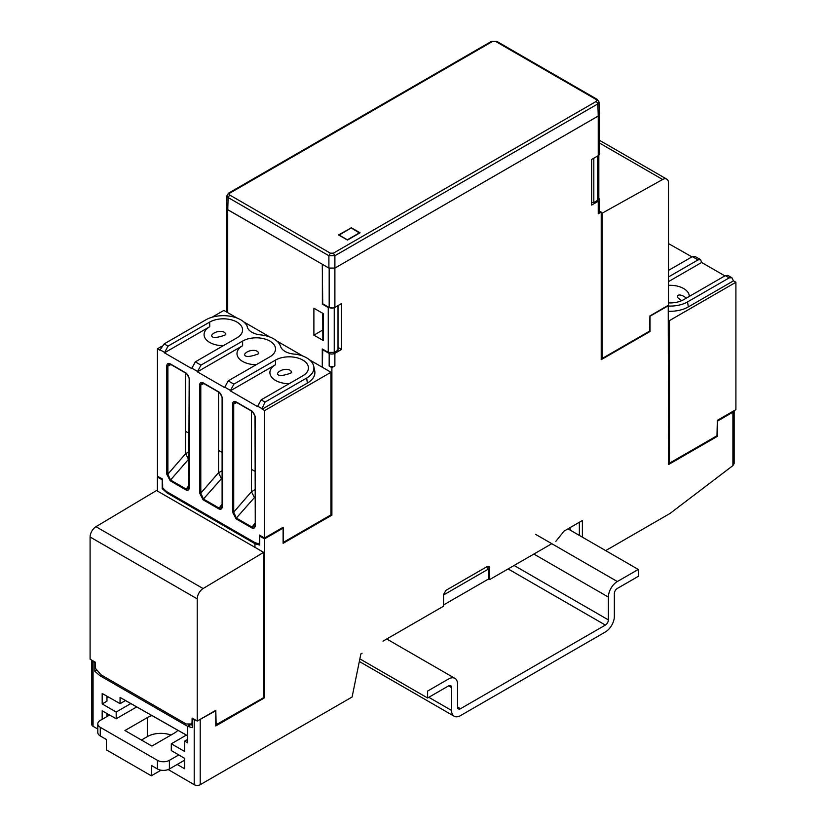<?xml version="1.0" encoding="UTF-8"?>
<svg xmlns="http://www.w3.org/2000/svg" width="826" height="826" viewBox="0 0 826 826"><rect width="100%" height="100%" fill="white"/><g stroke="black" fill="none" stroke-linecap="round" stroke-linejoin="round"><path stroke-width="1.24" d="M106.957 697.691L108.268 696.938M106.957 696.194L106.957 701.16L102.187 703.917L102.187 693.479L120.08 703.649L120.08 697.433L187.667 735.801M130.807 703.566L116.177 712.012L102.187 703.917M116.177 712.012L116.198 718.765L102.187 710.804L102.187 719.312M187.698 726.374L99.791 675.616L94.856 671.27L96.952 670.062M91.954 660.263L94.856 662.431L94.856 671.27M97.798 729.038L93.059 726.322A4.233 2.447 0 0 1 91.81 724.588L91.81 660.18M136.713 706.922L116.198 718.765M338.01 305.599L338.01 350.214L338.02 305.589M313.89 335.149L323.472 340.684L323.472 313.725L313.89 308.201L313.89 335.149L322.811 330.008M322.336 264.279L227.708 209.711A4.233 2.447 180 0 1 226.469 207.987A4.233 2.447 180 0 1 226.52 207.594M322.274 264.31L322.729 303.792M333.188 307.995L328.252 307.54L322.274 304.051M338.01 350.214L334.241 352.382L328.252 352.403L322.274 348.975L322.274 367.24M157.374 491.005L157.374 477.005L158.148 476.561M598.829 155.216L598.829 198.622L597.58 200.346L593.822 202.515L591.664 202.525M593.822 158.189L593.822 202.515M570.219 527.535L570.219 530.137M486.937 566.677L488.342 569.124L488.342 579.109L443.541 604.973M120.08 703.649L125.469 700.541L187.667 735.852M255.038 543.735L167.11 492.977L162.185 488.631L162.185 479.782L157.374 477.005M162.887 488.228L162.185 488.631M579.356 522.259L579.356 535.413M488.342 569.124L443.541 594.988M125.469 700.541L120.08 697.433M106.957 714.965L108.227 714.232M188.173 723.968L189.061 724.485L189.061 725.579L189.061 724.485M167.11 492.977L168.05 492.441M99.791 675.616L101.102 674.852M106.957 713.519L106.957 716.555M177.198 764.473L184.694 768.799L184.694 758.402L171.281 750.524L171.312 743.792L186.356 735.099M187.667 739.415L184.694 741.139L184.694 751.515L171.312 743.792M168.205 769.543L194.213 784.69L194.213 719.745L192.437 718.713L192.437 727.675L187.667 726.384L190.599 724.691L192.437 725.176M184.694 741.139L187.667 742.873L187.667 726.384M383.027 641.141L443.541 606.201L443.541 594.503L445.937 590.353L487.237 566.512L488.93 566.347L489.632 567.896L487.247 566.502M323.472 339.538L322.842 339.176L322.749 313.312M338.02 347.478L341.479 349.491L341.479 303.586L334.891 307.396L334.891 268.089L598.241 116.022L599.48 114.256L599.108 102.104M322.346 367.281L322.749 349.253M198.426 720.355L215.782 710.742L215.782 725.951L264.547 697.794L264.547 538.841L283.111 528.124L283.111 543.322L331.887 515.166L331.887 367.611L334.881 365.887L334.881 353.311L341.479 349.491M334.881 353.311A4.233 2.447 180 0 1 329.171 353.456L322.346 349.481M649.473 331.185L650.01 331.505L601.225 359.661L601.225 212.096L598.241 213.82A4.233 2.447 0 0 0 599.48 212.096L599.48 199.531A4.233 2.447 0 0 0 598.829 198.23M322.377 264.299L329.182 268.243L334.891 268.089L598.241 116.043L598.241 155.649L591.664 159.439L591.664 205.054L598.241 201.255A4.233 2.447 0 0 0 599.48 199.531M362.077 653.242L360.869 653.934L352.103 697.01L200.212 784.7A4.233 2.447 180 0 1 194.213 784.69M551.809 543.694L489.632 579.594L489.632 567.896M582.382 537.158L582.382 520.514L564.096 531.077L555.805 541.391M668.234 305.362L668.595 464.522L717.35 436.365L717.35 421.157L732.91 412.174L732.91 465.606L670.02 513.452L605.675 550.612M668.595 305.568L649.938 316.255M650.01 331.505L650.01 316.296M322.357 264.31L322.357 303.576L329.182 307.54A4.233 2.447 0 0 0 334.891 307.396M598.241 116.043L599.48 114.318L599.48 153.915A4.233 2.447 0 0 1 598.241 155.649M717.35 436.365L716.638 435.952M256.277 543.023L254.935 543.797L254.935 547.328M264.547 697.794L263.659 697.289M330.999 514.65L331.887 515.166M331.887 367.611L329.171 366.032L329.171 353.456M334.881 365.887A4.233 2.447 180 0 1 329.171 366.032M601.225 212.096L599.48 211.095M329.182 268.243L329.182 307.54M282.389 527.711L283.111 528.124M260.51 535.661L259.746 536.105L264.547 538.841M259.746 536.105L259.746 545.067L254.935 543.797M194.213 719.745L196.051 720.365M488.342 578.85L489.632 579.594M732.91 465.606L734.149 463.489L734.149 410.636L732.91 412.174M309.636 359.94L330.999 372.268L330.999 514.846L283.524 542.259L283.184 527.256L264.557 538.005L259.467 535.062L259.261 543.818L255.12 542.713L166.852 491.749L162.722 488.083L162.516 479.09L157.425 476.148L157.425 348.779L161.473 346.435M201.905 383.016L200.801 384.988L199.634 384.978C199.882 382.634 201.069 381.942 203.227 382.903L219.334 392.236L222.318 397.42M222.318 505.574L222.349 506.245C222.142 508.961 220.976 509.838 218.849 508.888L219.148 508.114L221.657 507.711M203.227 382.903L203.785 383.264M221.688 507.67L222.246 506.173M199.634 493.132L200.801 493.143L203.433 499.038L203.134 499.813L199.634 493.132L199.634 384.978M234.821 402.025L233.717 403.997L232.55 403.976C232.798 401.642 233.995 400.951 236.143 401.911L252.25 411.245L255.234 416.418M251.847 411.255C253.283 412.019 254.346 413.857 255.028 416.769L255.265 525.243C255.058 527.969 253.892 528.846 251.765 527.886L252.064 527.122L254.573 526.72M236.143 401.911L236.711 402.272M254.604 526.678L255.162 525.171M232.55 512.13L233.717 512.151L236.36 518.047L236.06 518.821L232.55 512.13L232.55 403.976M168.989 364.008L167.885 365.99L166.718 365.97C166.955 363.636 168.153 362.944 170.301 363.894L186.408 373.238L189.402 378.411M189.402 486.566L189.433 487.237C189.226 489.952 188.06 490.84 185.933 489.88L186.232 489.106L188.741 488.703L189.33 487.164M170.301 363.894L170.868 364.266M166.718 474.124L167.885 474.145L170.517 480.04L170.218 480.804L166.718 474.124L166.718 365.97M330.999 372.268L264.557 410.625L262.038 408.684L264.991 402.107L306.652 378.05A24.739 14.279 0 0 0 313.704 366.176A24.739 14.279 0 0 0 295.822 354.199A16.314 9.416 0 0 1 280.592 346.445A24.739 14.279 0 0 0 260.582 334.891A16.314 9.416 0 0 1 247.253 326.786A16.314 9.416 0 0 1 247.139 326.094L247.449 327.488M264.557 538.005L264.557 410.625M237.207 318.124L223.856 310.421L212.076 317.225M164.457 352.836L191.684 368.561L195.297 361.86L236.948 337.813A19.277 11.13 0 0 0 242.596 329.977A19.277 11.13 0 0 0 230.722 319.672A19.277 11.13 0 0 0 209.69 322.078L168.039 346.125L164.457 352.836L209.711 326.714A19.256 11.11 180 0 0 204.074 334.602A19.256 11.11 180 0 0 223.309 345.691M197.383 371.845L224.61 387.559L228.213 380.869L269.875 356.822A19.277 11.13 0 0 0 275.512 348.985A19.277 11.13 0 0 0 263.649 338.67A19.277 11.13 0 0 0 242.607 341.076L200.955 365.133L197.383 371.845L242.627 345.722A19.256 11.11 180 0 0 236.99 353.611A19.256 11.11 180 0 0 256.225 364.689M230.299 390.853L257.526 406.568L261.13 399.877L302.791 375.82A19.277 11.13 0 0 0 308.439 367.983A19.277 11.13 0 0 0 296.565 357.679A19.277 11.13 0 0 0 275.533 360.084L233.872 384.131L230.299 390.853L275.543 364.72A19.256 11.11 180 0 0 269.906 372.619A19.256 11.11 180 0 0 289.152 383.698M157.425 348.779L159.872 350.193L164.178 343.895L205.829 319.848A24.739 14.279 0 0 1 247.139 326.094M313.704 366.176L314.696 370.729A25.74 14.858 180 0 1 307.355 383.088L262.11 409.211M255.017 496.911L236.36 518.047L252.064 527.122L255.017 523.147M255.017 489.653L251.445 491.718L254.346 497.345M255.017 471.398L251.455 469.344L251.455 411.038M255.017 497.686L254.346 497.304M221.316 478.46L218.539 472.699L218.539 450.335L222.101 452.39M222.101 477.975L203.433 499.038L219.148 508.114L222.101 504.139M218.518 472.792L222.101 470.717M222.101 478.873L221.316 478.419M189.185 458.905L188.514 459.287M185.633 453.711L188.504 459.328L170.517 480.04L186.232 489.106L189.185 485.13M185.613 453.711L189.185 451.646M170.961 364.565L167.885 365.99L167.885 474.145L185.613 453.701L185.613 431.327L189.185 433.392M189.185 459.679L188.504 459.287M236.794 402.572L233.717 403.997L233.717 512.151L251.445 491.707L251.455 469.344M218.539 450.335L218.539 392.03M185.613 431.327L185.613 373.022M243.794 321.923L270.123 337.132M276.71 340.931L303.039 356.13M258.714 353.673C258.104 348.562 247.304 349.842 244.641 354.271C244.403 358.639 254.904 355.376 258.714 353.673M225.787 334.664C225.188 329.564 214.378 330.844 211.724 335.273C211.487 339.641 221.987 336.378 225.787 334.664M291.63 372.681C291.031 367.57 280.22 368.85 277.557 373.28C277.319 377.647 287.82 374.385 291.63 372.681M228.121 194.089L229.618 193.253L229.618 194.977L228.121 197.538L226.944 195.762L228.523 193.16M328.903 268.068L328.903 255.73L330.4 253.169L333.394 253.169L334.891 255.73L328.903 255.73L228.121 197.538L227.749 209.67L328.903 268.068L334.891 268.068L334.891 255.73L597.869 103.9L596.372 101.34L596.372 99.605L597.869 100.442M496.612 41.331L491.573 41.331M597.466 99.512L599.057 102.125L597.869 103.9L598.241 116.022M226.882 195.752L226.51 207.873L227.749 209.67M351.122 227.646L360.043 232.808L347.457 240.067L338.536 234.914L351.122 227.966M338.99 235.183L351.205 227.914L359.578 233.066M338.99 234.966L347.374 239.808L359.578 232.756M691.961 256.876L668.513 243.587M668.73 243.464L668.513 241.708M724.877 275.884L701.646 262.472L700.582 259.653L698.042 259.901L668.513 276.947M668.513 270.412L692.374 256.638L694.914 256.38L700.593 259.653M668.595 306.064A24.77 14.3 0 0 0 687.583 301.903L688.285 306.942A25.761 14.878 180 0 1 668.595 311.268M668.595 320.106L669.473 320.612L669.473 463.19L716.989 435.756L717.329 420.351L735.904 409.624L735.904 282.255L733.478 280.85L731.908 277.743L729.182 277.887L687.583 301.903M668.513 302.884A19.277 11.13 0 0 0 683.701 299.652L725.3 275.636L727.83 275.388L731.908 277.743M701.646 262.472L668.513 281.604M733.478 280.85L688.285 306.942M668.513 285.342A19.246 11.11 180 0 1 689.318 296.41M686.086 298.279C684.537 295.832 676.845 292.786 677.341 297.37L680.717 299.952M669.473 320.612L735.904 282.255M669.473 463.19L668.595 462.684M602.082 358.546L649.597 331.112L649.938 315.914L668.513 305.197L668.513 183.011A8.466 4.884 120 0 0 666.768 179.128A8.466 4.884 120 0 0 662.638 179.49L602.082 213.232L602.082 358.546L601.225 358.061M601.225 212.736L602.082 213.232M160.998 770.193L151.303 775.79L151.303 765.423L157.436 768.965A8.466 4.884 0 0 0 169.402 768.965L184.694 760.137M177.879 730.287A19.05 10.996 180 0 1 174.317 733.127L151.901 746.074L124.963 730.525L147.389 717.577A19.05 10.996 180 0 1 152.025 715.615M141.422 740.024L147.389 736.585L147.389 717.577M170.992 735.047A19.05 10.996 0 0 0 147.389 736.585M178.777 754.923L169.402 760.333A8.466 4.884 180 0 1 157.436 760.333L157.436 768.965M109.621 715.027L100.276 720.417A8.466 4.884 180 0 0 97.798 723.875L97.798 732.507A8.466 4.884 180 0 0 100.276 735.966L106.409 739.507L106.409 749.874L151.303 775.79M157.436 760.333L100.276 727.324A8.466 4.884 180 0 1 97.798 723.875M197.228 598.86A8.466 4.884 -60 0 1 203.103 588.546L263.659 552.367L156.527 490.51L95.971 526.699A8.466 4.884 -60 0 0 90.096 537.003L197.228 598.86L197.228 721.046L192.117 718.093L191.983 723.968L186.129 723.968L101.133 674.894L95.331 668.193L95.197 662.142L90.096 659.189L90.096 537.003M263.659 552.367L263.659 697.681L215.782 724.908M197.228 721.046L215.803 710.319L216.144 725.125M428.808 697.299L451.554 710.422A12.7 7.331 120 0 0 454.186 716.235A12.7 7.331 120 0 0 460.526 715.605L605.375 631.983A12.7 7.331 120 0 0 614.348 616.433L614.348 593.626A4.233 2.447 120 0 1 617.342 588.442L638.292 576.352L638.292 569.444L617.342 581.535A12.7 7.331 120 0 0 608.37 597.084L533.854 554.06M386.744 638.994L454.909 678.352A12.7 7.331 120 0 1 457.542 684.165L457.542 706.973A4.233 2.447 120 0 0 458.409 708.904A4.233 2.447 120 0 0 460.526 708.698L605.375 625.075A4.233 2.447 120 0 0 608.37 619.892L608.37 597.084M454.909 678.352A12.7 7.331 120 0 0 448.559 678.982L427.61 691.073L427.61 697.991L448.559 685.89A4.233 2.447 120 0 1 450.676 685.683A4.233 2.447 120 0 1 451.554 687.624L448.559 685.89M451.554 710.422L451.554 687.624M359.899 658.89L427.61 697.991M567.968 528.836L638.292 569.444M93.059 661.389L93.059 726.322M328.252 307.54L328.252 352.403M227.708 209.711L227.708 312.641M334.241 307.706L334.241 352.382M597.58 156.021L597.58 200.346M598.241 213.82L598.241 201.255M200.212 719.735L200.212 784.7M222.349 398.091L222.349 506.245M218.849 508.888L203.134 499.813M218.539 472.699L200.801 493.143L200.801 384.988L203.877 383.574M255.265 417.099L255.265 525.243M251.765 527.886L236.06 518.821M189.433 379.082L189.433 487.237M185.933 489.88L170.218 480.804M191.684 368.076L197.383 371.359M195.297 361.86L200.955 365.133M224.61 387.074L230.299 390.368M228.213 380.869L233.872 384.131M257.526 406.082L262.038 408.684M261.13 399.877L264.991 402.107M159.955 349.749L164.457 352.351M164.178 343.895L168.039 346.125M306.652 378.05L307.355 383.088M275.533 360.084L275.543 364.72M242.607 341.076L242.627 345.722M209.69 322.078L209.711 326.714M229.618 194.977L330.4 253.169M333.394 253.169L596.372 101.34M229.618 193.253L492.595 41.424M495.59 41.424L596.372 99.605M698.042 259.901L692.374 256.638M729.182 277.887L725.3 275.636M599.48 143.022L662.638 179.49M169.402 760.333L169.402 768.965M100.276 727.324L100.276 735.966M203.103 588.546L95.971 526.699M535.63 534.36L617.342 581.535M514.102 565.469L608.37 619.892M605.375 625.075L508.114 568.928M457.542 706.973L460.526 708.698M226.469 207.987L226.469 311.918M203.403 383.295L218.942 392.267C220.366 393.011 221.43 394.849 222.111 397.76M222.101 505.894L222.101 397.74M222.132 505.884L221.626 507.629M201.792 383.058L203.413 383.285M251.858 411.265L236.319 402.293L234.718 402.066M255.058 524.892L254.553 526.637M188.71 488.631L189.185 378.742M168.876 364.06L170.486 364.287L186.015 373.259C187.45 374.002 188.514 375.84 189.195 378.752M228.554 193.15L491.542 41.321M491.553 41.3L496.632 41.3L597.435 99.502M680.428 299.786L681.842 300.602M666.768 179.128L599.48 140.286M359.372 661.502L454.186 716.235"/></g></svg>
